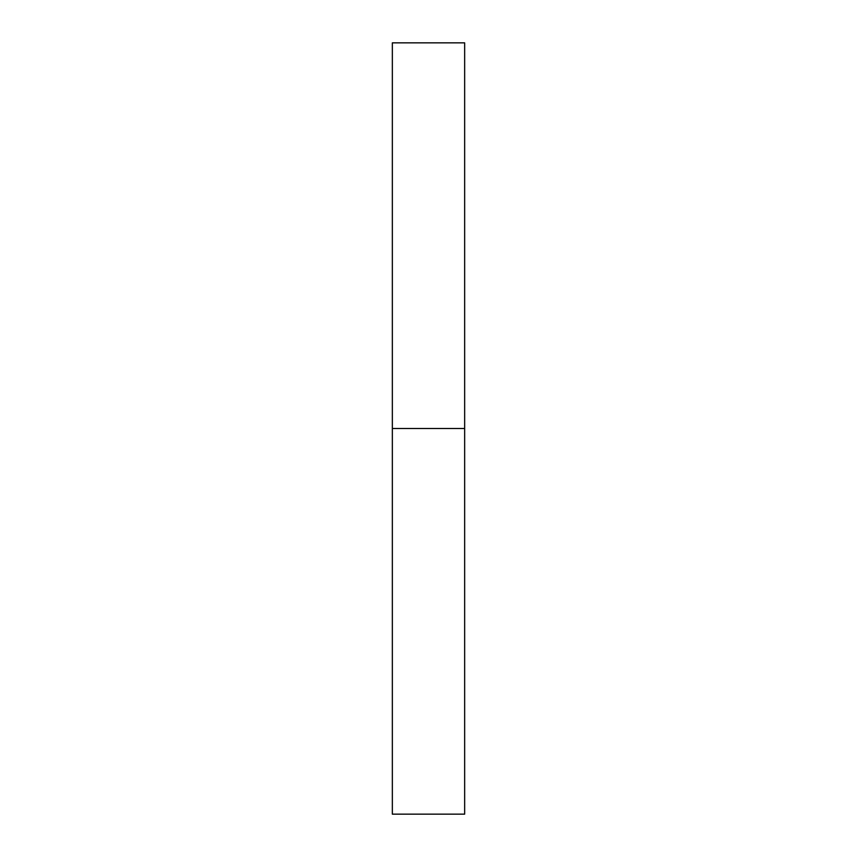 <?xml version="1.0" encoding="UTF-8"?>
<svg xmlns="http://www.w3.org/2000/svg" width="857" height="857" viewBox="0 0 857 857"><rect width="100%" height="100%" fill="white"/><g stroke="black" fill="none" stroke-linecap="round" stroke-linejoin="round"><path stroke-width="1.29" d="M392.345 428.5L464.655 428.5L464.655 42.85L392.345 42.85L392.345 814.15L464.655 814.15L464.655 428.5L392.345 428.5"/></g></svg>
